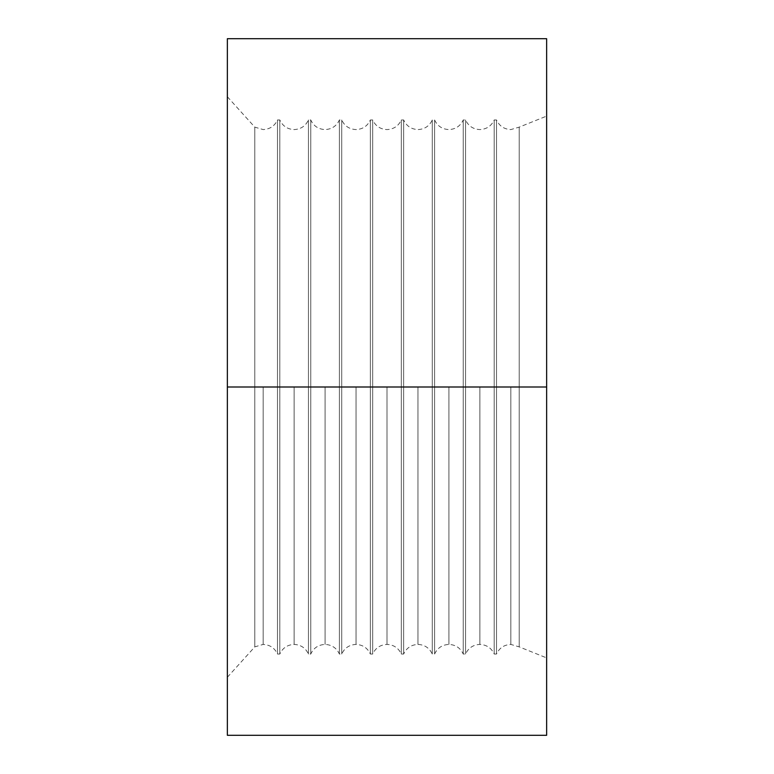 <?xml version="1.0" encoding="UTF-8"?>
<svg xmlns="http://www.w3.org/2000/svg" width="774" height="774" viewBox="0 0 774 774"><rect width="100%" height="100%" fill="white"/><g stroke="black" fill="none" stroke-linecap="round" stroke-linejoin="round"><path stroke-width="0.58" stroke-dasharray="3.87 2.9" d="M263.16 387L263.16 644.423L263.16 387M277.479 387L277.479 654.03L277.479 119.97L277.479 387L279.801 387L279.801 654.03L279.801 387L277.479 387L277.479 654.03L277.479 387L279.801 387L279.801 119.97L279.801 654.03L279.801 387L277.479 387L277.479 119.97L277.479 387M294.12 387L294.12 644.423L294.12 387M308.439 387L308.439 654.03L308.439 119.97L308.439 387L310.761 387L310.761 654.03L310.761 387L308.439 387L308.439 654.03L308.439 387L310.761 387L310.761 119.97L310.761 654.03L310.761 387L308.439 387L308.439 119.97L308.439 387M325.08 387L325.08 644.423L325.08 387M339.399 387L339.399 654.03L339.399 119.97L339.399 387L341.721 387L341.721 654.03L341.721 387L339.399 387L339.399 654.03L339.399 387L341.721 387L341.721 119.97L341.721 654.03L341.721 387L339.399 387L339.399 119.97L339.399 387M356.04 387L356.04 644.423L356.04 387M370.359 387L370.359 654.03L370.359 119.97L370.359 387L372.681 387L372.681 654.03L372.681 387L370.359 387L370.359 654.03L370.359 387L372.681 387L372.681 119.97L372.681 654.03L372.681 387L370.359 387L370.359 119.97L370.359 387M387 387L387 644.423L387 387M401.319 387L401.319 654.03L401.319 119.97L401.319 387L403.641 387L403.641 654.03L403.641 387L401.319 387L401.319 654.03L401.319 387L403.641 387L403.641 119.97L403.641 654.03L403.641 387L401.319 387L401.319 119.97L401.319 387M417.96 387L417.96 644.423L417.96 387M432.279 387L432.279 654.03L432.279 119.97L432.279 387L434.601 387L434.601 654.03L434.601 387L432.279 387L432.279 654.03L432.279 387L434.601 387L434.601 119.97L434.601 654.03L434.601 387L432.279 387L432.279 119.97L432.279 387M448.92 387L448.92 644.423L448.92 387M463.239 387L463.239 654.03L463.239 119.97L463.239 387L465.561 387L465.561 654.03L465.561 387L463.239 387L463.239 654.03L463.239 387L465.561 387L465.561 119.97L465.561 654.03L465.561 387L463.239 387L463.239 119.97L463.239 387M479.88 387L479.88 644.423L479.88 387M494.199 387L494.199 654.03L494.199 119.97L494.199 387L496.521 387L496.521 654.03L496.521 387L494.199 387L494.199 654.03L494.199 387L496.521 387L496.521 119.97L496.521 654.03L496.521 387L494.199 387L494.199 119.97L494.199 387M510.84 387L510.84 644.423L510.84 387M519.199 387L519.199 646.87L519.199 127.13L519.199 646.87L519.199 387L546.638 387L519.199 387L546.638 387L546.638 657.9L546.638 387L227.363 387L254.801 387L254.801 646.87L254.801 387L227.363 387L227.363 677.25L227.363 38.7L227.363 677.25L227.363 96.75L227.363 387L546.638 387L546.638 735.3L546.638 116.1L546.638 657.9L546.638 387L519.199 387L519.199 127.13L519.199 387M254.801 387L254.801 127.13L254.801 646.87L254.801 387L227.363 387L254.801 387L254.801 127.13L254.801 387M546.638 38.7L546.638 387L546.638 38.7M227.363 735.3L227.363 96.75L227.363 735.3M496.521 387L496.521 119.97L496.521 387M465.561 387L465.561 119.97L465.561 387M434.601 387L434.601 119.97L434.601 387M403.641 387L403.641 119.97L403.641 387M372.681 387L372.681 119.97L372.681 387M341.721 387L341.721 119.97L341.721 387M310.761 387L310.761 119.97L310.761 387M279.801 387L279.801 119.97L279.801 387M227.363 677.25L254.801 646.87L263.16 644.423C269.865 644.752 274.635 647.954 277.479 654.03L279.801 654.03C282.645 647.954 287.415 644.752 294.12 644.423C300.825 644.752 305.595 647.954 308.439 654.03L310.761 654.03C313.605 647.954 318.375 644.752 325.08 644.423C331.785 644.752 336.555 647.954 339.399 654.03L341.721 654.03C344.565 647.954 349.335 644.752 356.04 644.423C362.745 644.752 367.515 647.954 370.359 654.03L372.681 654.03C375.525 647.954 380.295 644.752 387 644.423C393.705 644.752 398.475 647.954 401.319 654.03L403.641 654.03C406.485 647.954 411.255 644.752 417.96 644.423C424.665 644.752 429.435 647.954 432.279 654.03L434.601 654.03C437.445 647.954 442.215 644.752 448.92 644.423C455.625 644.752 460.395 647.954 463.239 654.03L465.561 654.03C468.405 647.954 473.175 644.752 479.88 644.423C486.585 644.752 491.355 647.954 494.199 654.03L496.521 654.03C499.365 647.954 504.135 644.752 510.84 644.423L519.199 646.87L546.638 657.9M227.363 96.75L254.801 127.13L263.16 129.577C269.865 129.248 274.635 126.046 277.479 119.97L279.801 119.97C282.645 126.046 287.415 129.248 294.12 129.577C300.825 129.248 305.595 126.046 308.439 119.97L310.761 119.97C313.605 126.046 318.375 129.248 325.08 129.577C331.785 129.248 336.555 126.046 339.399 119.97L341.721 119.97C344.565 126.046 349.335 129.248 356.04 129.577C362.745 129.248 367.515 126.046 370.359 119.97L372.681 119.97C375.525 126.046 380.295 129.248 387 129.577C393.705 129.248 398.475 126.046 401.319 119.97L403.641 119.97C406.485 126.046 411.255 129.248 417.96 129.577C424.665 129.248 429.435 126.046 432.279 119.97L434.601 119.97C437.445 126.046 442.215 129.248 448.92 129.577C455.625 129.248 460.395 126.046 463.239 119.97L465.561 119.97C468.405 126.046 473.175 129.248 479.88 129.577C486.585 129.248 491.355 126.046 494.199 119.97L496.521 119.97C499.365 126.046 504.135 129.248 510.84 129.577L519.199 127.13L546.638 116.1"/><path stroke-width="1.16" d="M227.363 735.3L227.363 38.7L227.363 387L546.638 387L546.638 38.7L546.638 387L227.363 387L227.363 735.3L546.638 735.3L546.638 387L546.638 735.3M227.363 38.7L546.638 38.7"/></g></svg>
